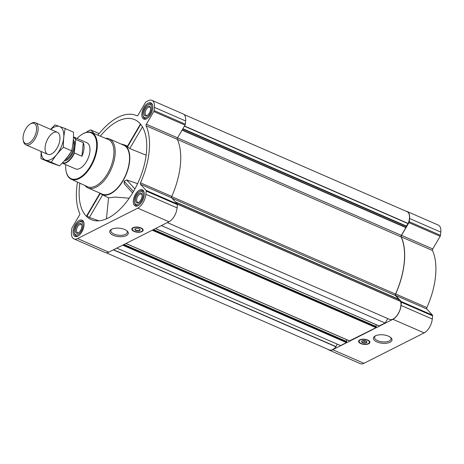 <?xml version="1.0" encoding="UTF-8"?>
<svg xmlns="http://www.w3.org/2000/svg" width="464" height="464" viewBox="0 0 464 464"><rect width="100%" height="100%" fill="white"/><g stroke="black" fill="none" stroke-linecap="round" stroke-linejoin="round"><path stroke-width="0.7" d="M126.759 230.672A8.3 3.758 5.6 0 1 127.356 232.307A8.3 3.758 5.6 0 1 125.605 234.332A8.3 3.758 5.6 0 1 116.232 234.819A8.3 3.758 5.6 0 1 110.844 230.689A8.3 3.758 5.6 0 1 111.749 229.199M79.854 183.187A54.514 28.24 -66.5 0 0 79.448 186.551A54.514 28.24 -66.5 0 0 92.574 220.133A54.514 28.24 -66.5 0 0 138.829 180.908A54.514 28.24 -66.5 0 0 136.051 120.321A54.514 28.24 -66.5 0 0 100.334 136.167M99.963 193.134L86.774 215.65L89.372 217.494L98.896 220.8M99.94 193.111A27.167 14.071 -66.5 0 0 101.686 194.346A27.167 14.071 -66.5 0 0 123.227 180.438A27.167 14.071 -66.5 0 0 127.948 148.863A27.167 14.071 -66.5 0 0 123.372 144.553A27.167 14.071 -66.5 0 0 121.284 144.118M140.447 124.01L127.229 146.583L129.763 148.538L146.143 155.196M129.212 198.203L115.171 197.072L108.53 197.838L101.686 194.346M137.582 183.657L126.678 179.968L124.091 181.285L124.387 183.86M328.245 349.485A11.577 5.997 -66.5 0 0 329.121 350.053L360.342 363.654A11.577 5.997 -66.5 0 0 363.962 363.312L424.154 332.897A11.577 5.997 -66.5 0 0 432.28 319.029L432.593 315.827A1.334 0.69 -66.5 0 0 432.436 315.108L426.851 309.001A1.334 0.69 -66.5 0 1 426.886 307.574A58.963 30.549 -66.5 0 0 432.483 250.49A1.334 0.69 -66.5 0 1 432.738 248.953L440.162 236.275A1.334 0.69 -66.5 0 0 440.487 235.318L440.8 232.11A11.577 5.997 -66.5 0 0 438.312 225.092L407.085 211.491A11.577 5.997 -66.5 0 0 406.075 211.236M144.223 195.129A8.862 4.594 113.5 0 1 140.743 203.423A8.862 4.594 113.5 0 1 135.239 206.004A8.862 4.594 113.5 0 1 134.566 196.046A8.862 4.594 113.5 0 1 142.315 189.759A8.862 4.594 113.5 0 1 144.223 195.129M152.743 108.211A8.862 4.594 113.5 0 1 149.263 116.505A8.862 4.594 113.5 0 1 143.759 119.086A8.862 4.594 113.5 0 1 143.092 109.127A8.862 4.594 113.5 0 1 150.841 102.84A8.862 4.594 113.5 0 1 152.743 108.211M84.025 225.545A8.862 4.594 113.5 0 1 80.545 233.839A8.862 4.594 113.5 0 1 75.04 236.42A8.862 4.594 113.5 0 1 74.373 226.461A8.862 4.594 113.5 0 1 82.122 220.168A8.862 4.594 113.5 0 1 84.025 225.545M145.893 194.288L146.206 191.081A1.334 0.69 -66.5 0 0 146.05 190.368L140.464 184.26L171.686 197.861L177.271 203.969A1.334 0.69 -66.5 0 1 177.428 204.682L177.115 207.889A11.577 5.997 -66.5 0 1 168.995 221.751L108.796 252.167A11.577 5.997 -66.5 0 1 105.177 252.509L73.956 238.908A11.577 5.997 -66.5 0 0 77.575 238.566L137.767 208.156A11.577 5.997 -66.5 0 0 145.893 194.288L177.115 207.889M97.927 135.181A58.963 30.549 -66.5 0 1 136.486 115.571A58.963 30.549 -66.5 0 1 137.002 115.803A1.334 0.69 -66.5 0 0 137.013 115.809A1.334 0.69 -66.5 0 0 138.046 115.13L145.47 102.451A1.334 0.69 -66.5 0 1 146.085 101.813L148.306 100.688A11.577 5.997 -66.5 0 1 151.925 100.346A11.577 5.997 -66.5 0 1 154.413 107.37L154.1 110.571A1.334 0.69 -66.5 0 1 153.775 111.534L146.351 124.213A1.334 0.69 -66.5 0 0 146.096 125.75A58.963 30.549 -66.5 0 1 140.499 182.828A1.334 0.69 -66.5 0 0 140.464 184.26M94.163 133.626L90.874 130.036A1.334 0.69 -66.5 0 0 90.747 129.943A1.334 0.69 -66.5 0 0 90.329 129.984L88.108 131.103A11.577 5.997 -66.5 0 0 86.246 132.373M77.494 182.097A58.963 30.549 -66.5 0 0 79.779 213.51A1.334 0.69 -66.5 0 1 79.53 215.047L72.106 227.725A1.334 0.69 -66.5 0 0 71.781 228.682L71.468 231.89A11.577 5.997 -66.5 0 0 73.956 238.908M398.802 300.579L398.866 299.257L395.467 295.539A1.334 0.69 -66.5 0 1 395.508 294.101A58.789 30.456 -66.5 0 0 401.111 236.918A1.334 0.69 -66.5 0 1 401.366 235.376L405.89 227.656L406.081 226.322L182.717 129.027M379.094 325.931L385.155 323.037L161.414 225.585M349.543 340.86L375.991 327.671L376.252 326.581L153.497 229.581M116.812 248.118L340.553 345.57L346.44 342.6L346.701 341.51L123.946 244.516M140.499 182.828L171.726 196.429A1.334 0.69 -66.5 0 0 171.686 197.861M171.726 196.429A58.963 30.549 -66.5 0 0 177.323 139.351A1.334 0.69 -66.5 0 1 177.573 137.814L185.003 125.135A1.334 0.69 -66.5 0 0 185.322 124.172L185.635 120.971A11.577 5.997 -66.5 0 0 183.147 113.947L151.925 100.346M141.955 231.6A5.701 2.587 5.6 0 1 135.517 231.936A5.701 2.587 5.6 0 1 131.811 229.1A5.701 2.587 5.6 0 1 137.738 227.082A5.701 2.587 5.6 0 1 143.161 230.208A5.701 2.587 5.6 0 1 141.955 231.6M126.33 235.608A9.332 4.228 5.6 0 1 113.599 235.451A9.332 4.228 5.6 0 1 111.221 229.494A9.332 4.228 5.6 0 1 127.217 231.06A9.332 4.228 5.6 0 1 126.33 235.608M184.022 114.515L407.038 211.654A11.223 5.812 -66.5 0 1 408.216 223.468L406.081 226.322M106.192 252.764L329.167 349.885A11.223 5.812 -66.5 0 0 335.977 346.811L337.137 344.085M346.428 341.394L346.596 339.642M375.979 326.459L376.147 324.707M385.155 323.037L387.765 318.588M389.951 319.539L167.353 222.581L389.951 319.539A11.223 5.812 -66.5 0 0 398.199 313.676A11.223 5.812 -66.5 0 0 400.577 301.403L177.37 204.131L400.507 301.322M329.121 350.053A11.577 5.997 -66.5 0 0 332.734 349.711L392.933 319.296A11.577 5.997 -66.5 0 0 401.053 305.428L401.366 302.226A1.334 0.69 -66.5 0 0 401.209 301.507L395.63 295.406L426.851 309.001M407.085 211.491A11.577 5.997 -66.5 0 1 409.579 218.509L409.265 221.717A1.334 0.69 -66.5 0 1 408.941 222.674L401.517 235.352A1.334 0.69 -66.5 0 0 401.261 236.895A58.963 30.549 -66.5 0 1 395.664 293.973A1.334 0.69 -66.5 0 0 395.63 295.406M368.712 343.754A5.701 2.587 5.6 0 1 362.274 344.091A5.701 2.587 5.6 0 1 358.568 341.255A5.701 2.587 5.6 0 1 364.495 339.236A5.701 2.587 5.6 0 1 369.918 342.368A5.701 2.587 5.6 0 1 368.712 343.754M390.038 342.235A9.332 4.228 5.6 0 1 377.307 342.078A9.332 4.228 5.6 0 1 374.929 336.122A9.332 4.228 5.6 0 1 390.926 337.688A9.332 4.228 5.6 0 1 390.038 342.235M105.525 138.307A26.721 13.845 113.5 0 1 109.289 138.893L123.61 145.128A26.721 13.845 113.5 0 1 129.357 161.333A26.721 13.845 113.5 0 1 118.865 186.342A26.721 13.845 113.5 0 1 102.271 194.126L87.951 187.891A26.721 13.845 113.5 0 1 84.958 185.536M89.372 217.494L102.648 194.834M86.971 216.102L100.265 193.401M129.763 148.538L142.454 126.863M127.455 146.978L140.72 124.335M133.458 191.533L124.091 181.285M134.902 188.958L126.678 179.968M77.094 138.469A25.004 12.951 113.5 0 1 81.913 134.409A25.004 12.951 113.5 0 1 96.518 148.022A25.004 12.951 113.5 0 1 81.78 176.21A25.004 12.951 113.5 0 1 66.021 170.897A25.004 12.951 113.5 0 1 65.708 164.598M75.789 139.42A14.251 7.383 113.5 0 0 73.463 136.892L86.849 142.721A14.251 7.383 113.5 0 1 89.912 151.363A14.251 7.383 113.5 0 1 84.32 164.697A14.251 7.383 113.5 0 1 75.47 168.85L62.24 163.09A14.251 7.383 113.5 0 0 74.455 152.992L81.942 156.252A14.251 7.383 -66.5 0 0 83.978 148.776A14.251 7.383 -66.5 0 0 83.276 142.68L75.789 139.42L74.304 152.482A14.001 7.25 113.5 0 1 62.449 162.864M82.093 134.299A25.45 13.183 113.5 0 1 82.273 134.183A25.45 13.183 113.5 0 1 91.541 132.553A25.45 13.183 113.5 0 1 97.144 148.039A25.45 13.183 113.5 0 1 87.075 171.947A25.45 13.183 113.5 0 1 71.218 179.214A25.45 13.183 113.5 0 1 66.103 171.315A25.45 13.183 113.5 0 1 66.062 171.106M91.541 132.553L108.089 139.357A25.816 13.375 113.5 0 1 113.773 155.069A25.816 13.375 113.5 0 1 103.553 179.324A25.816 13.375 113.5 0 1 87.47 186.69L71.218 179.214M109.289 138.893A26.721 13.845 113.5 0 1 115.037 155.098A26.721 13.845 113.5 0 1 104.545 180.102A26.721 13.845 113.5 0 1 87.951 187.891M132.617 230.098A5.701 2.587 5.6 0 1 131.863 228.862M143.161 229.97A5.701 2.587 5.6 0 1 142.181 231.031M139.734 229.175A2.43 1.102 5.6 0 1 139.925 229.68A2.43 1.102 5.6 0 1 139.415 230.272A2.43 1.102 5.6 0 1 136.665 230.411A2.43 1.102 5.6 0 1 135.088 229.204A2.43 1.102 5.6 0 1 135.378 228.746M139.583 230.567A2.674 1.212 5.6 0 1 135.94 230.521A2.674 1.212 5.6 0 1 135.256 228.816A2.674 1.212 5.6 0 1 139.838 229.268A2.674 1.212 5.6 0 1 139.583 230.567M141.572 231.432A5.208 2.361 5.6 0 1 136.428 231.896A5.208 2.361 5.6 0 1 132.46 229.86A5.208 2.361 5.6 0 1 137.715 227.302A5.208 2.361 5.6 0 1 142.378 230.828A5.208 2.361 5.6 0 1 141.572 231.432M132.414 229.761A5.342 2.424 5.6 0 1 132.356 229.657A5.342 2.424 5.6 0 1 132.188 228.926A5.342 2.424 5.6 0 1 134.27 227.267M141.102 227.934A5.342 2.424 5.6 0 1 142.825 229.97A5.342 2.424 5.6 0 1 142.523 230.654A5.342 2.424 5.6 0 1 142.442 230.741M82.957 226.084A7.128 3.689 113.5 0 1 78.758 234.117A7.128 3.689 113.5 0 1 74.269 232.597A7.128 3.689 113.5 0 1 78.793 222.204A7.128 3.689 113.5 0 1 82.957 226.084M81.861 226.635A5.342 2.767 113.5 0 1 78.422 232.864A5.342 2.767 113.5 0 1 75.267 230.782A5.342 2.767 113.5 0 1 78.149 224.176A5.342 2.767 113.5 0 1 81.815 225.063A5.342 2.767 113.5 0 1 81.861 226.635M78.491 235.758A8.016 4.153 113.5 0 1 76.079 235.95A8.016 4.153 113.5 0 1 74.426 233.444L74.269 232.597M78.793 222.204L79.518 221.746A8.016 4.153 113.5 0 1 82.482 221.247A8.016 4.153 113.5 0 1 83.984 223.149M143.156 195.669A7.128 3.689 113.5 0 1 138.956 203.702A7.128 3.689 113.5 0 1 134.461 202.188A7.128 3.689 113.5 0 1 138.991 191.789A7.128 3.689 113.5 0 1 143.156 195.669M142.059 196.226A5.342 2.767 113.5 0 1 138.614 202.449A5.342 2.767 113.5 0 1 135.465 200.373A5.342 2.767 113.5 0 1 138.342 193.761A5.342 2.767 113.5 0 1 142.013 194.654A5.342 2.767 113.5 0 1 142.059 196.226M138.684 205.343A8.016 4.153 113.5 0 1 136.277 205.535A8.016 4.153 113.5 0 1 134.624 203.029L134.461 202.188M138.991 191.789L139.716 191.336A8.016 4.153 113.5 0 1 142.674 190.837A8.016 4.153 113.5 0 1 144.176 192.734M151.676 108.75A7.128 3.689 113.5 0 1 147.477 116.783A7.128 3.689 113.5 0 1 142.987 115.269A7.128 3.689 113.5 0 1 147.511 104.87A7.128 3.689 113.5 0 1 151.676 108.75M150.585 109.307A5.342 2.767 113.5 0 1 147.14 115.53A5.342 2.767 113.5 0 1 143.985 113.454A5.342 2.767 113.5 0 1 146.868 106.842A5.342 2.767 113.5 0 1 150.533 107.735A5.342 2.767 113.5 0 1 150.585 109.307M147.21 118.424A8.016 4.153 113.5 0 1 144.797 118.616A8.016 4.153 113.5 0 1 143.144 116.11L142.987 115.269M147.511 104.87L148.242 104.412A8.016 4.153 113.5 0 1 151.2 103.919A8.016 4.153 113.5 0 1 152.702 105.815M78.781 232.609A4.501 2.332 113.5 0 1 77.447 232.708A4.501 2.332 113.5 0 1 77.105 227.65A4.501 2.332 113.5 0 1 81.038 224.454A4.501 2.332 113.5 0 1 81.879 225.498M147.5 115.281A4.501 2.332 113.5 0 1 146.166 115.379A4.501 2.332 113.5 0 1 145.824 110.322A4.501 2.332 113.5 0 1 149.756 107.126A4.501 2.332 113.5 0 1 150.597 108.17M138.974 202.2A4.501 2.332 113.5 0 1 137.64 202.298A4.501 2.332 113.5 0 1 137.303 197.241A4.501 2.332 113.5 0 1 141.236 194.045A4.501 2.332 113.5 0 1 142.071 195.089M390.468 337.299A8.3 3.758 5.6 0 1 391.065 338.935A8.3 3.758 5.6 0 1 389.319 340.959A8.3 3.758 5.6 0 1 379.941 341.446A8.3 3.758 5.6 0 1 374.552 337.316A8.3 3.758 5.6 0 1 375.457 335.826M359.374 342.252A5.701 2.587 5.6 0 1 358.614 341.017M369.912 342.125A5.701 2.587 5.6 0 1 368.932 343.186M365.997 341.034A1.984 0.899 5.6 0 1 365.939 341.063A1.984 0.899 5.6 0 1 362.668 340.704M364.455 340.611L363.567 341.063L363.01 340.82L363.469 340.588M366.49 341.33A2.43 1.102 5.6 0 1 366.682 341.835A2.43 1.102 5.6 0 1 366.171 342.426A2.43 1.102 5.6 0 1 363.422 342.565A2.43 1.102 5.6 0 1 361.845 341.359A2.43 1.102 5.6 0 1 362.135 340.901M366.34 342.722A2.674 1.212 5.6 0 1 362.691 342.676A2.674 1.212 5.6 0 1 362.013 340.97A2.674 1.212 5.6 0 1 366.595 341.423A2.674 1.212 5.6 0 1 366.34 342.722M368.329 343.586A5.208 2.361 5.6 0 1 363.184 344.05A5.208 2.361 5.6 0 1 359.217 342.014A5.208 2.361 5.6 0 1 364.472 339.457A5.208 2.361 5.6 0 1 369.129 342.983A5.208 2.361 5.6 0 1 368.329 343.586M359.165 341.916A5.342 2.424 5.6 0 1 359.107 341.811A5.342 2.424 5.6 0 1 358.945 341.081A5.342 2.424 5.6 0 1 361.027 339.422M367.859 340.089A5.342 2.424 5.6 0 1 369.582 342.125A5.342 2.424 5.6 0 1 369.28 342.809A5.342 2.424 5.6 0 1 369.199 342.896M363.614 340.576L363.567 341.063M73.451 137.176A14.001 7.25 113.5 0 1 75.551 139.763M74.304 152.482L74.455 152.992M81.942 156.252L83.276 142.68M36.534 130.03A10.933 5.661 113.5 0 1 30.09 142.349A10.933 5.661 113.5 0 1 23.2 140.029A10.933 5.661 113.5 0 1 30.148 124.079A10.933 5.661 113.5 0 1 36.534 130.03M30.148 124.079L31.036 123.517A12.023 6.229 113.5 0 1 35.479 122.774A12.023 6.229 113.5 0 1 38.065 130.065A12.023 6.229 113.5 0 1 33.344 141.317A12.023 6.229 113.5 0 1 25.874 144.82A12.023 6.229 113.5 0 1 23.397 141.062L23.2 140.029M50.825 129.456A18.218 9.437 113.5 0 1 63.823 135.372A18.218 9.437 113.5 0 1 50.936 159.471A18.218 9.437 113.5 0 1 41.221 151.508M51.475 153.978A12.023 6.229 113.5 0 1 45.06 148.3A12.023 6.229 113.5 0 1 51.771 133.847A12.023 6.229 113.5 0 1 59.798 136.045A12.023 6.229 113.5 0 1 52.159 153.59A12.023 6.229 113.5 0 1 51.475 153.978M41.116 151.461L40.989 158.595L51.289 162.278C54.555 156.931 58.597 151.925 63.423 147.256C63.249 140.76 63.858 134.531 65.256 128.551L54.955 124.868L50.634 129.375M63.423 147.256L71.647 150.841C68.382 156.188 64.339 161.194 59.514 165.863L49.213 162.174L40.989 158.595M65.256 128.551L73.48 132.136C73.66 138.632 73.045 144.867 71.647 150.841M51.289 162.278L59.514 165.863M405.89 227.656L182.056 130.158M401.366 235.376L177.532 137.883M379.274 326.012L155.533 228.555M375.991 327.671L152.25 230.214M349.723 340.941L125.982 243.484M346.44 342.6L122.699 245.143M146.206 191.081L177.428 204.682M146.05 190.368L177.271 203.969M146.096 125.75L177.323 139.351M146.351 124.213L177.573 137.814M153.775 111.534L185.003 125.135M154.1 110.571L185.322 124.172M154.413 107.37L185.635 120.971M90.874 130.036L99.139 133.638M77.575 238.566L108.796 252.167M137.767 208.156L168.995 221.751M398.866 299.257L175.398 201.921M395.467 295.539L171.999 198.198M405.977 227.395L182.195 129.926M406.215 225.991L182.897 128.719M408.117 223.636L184.388 126.185M408.216 223.468L184.486 126.011M335.977 346.811L113.378 249.852M336.075 346.643L113.599 249.736M346.689 342.171L123.267 244.859M346.741 341.62L123.876 244.545M376.24 327.242L152.818 229.929M376.292 326.691L153.427 229.616M400.577 301.403L177.393 204.195M398.802 300.527L177.335 204.061M398.912 299.448L175.659 202.205M401.111 236.918L177.376 139.461M395.508 294.101L171.657 196.597M401.366 302.226L432.593 315.827M401.053 305.428L432.28 319.029M401.209 301.507L432.436 315.108M395.664 293.973L426.886 307.574M401.261 236.895L432.483 250.49M401.517 235.352L432.738 248.953M408.941 222.674L440.162 236.275M409.265 221.717L440.487 235.318M409.579 218.509L440.8 232.11M332.734 349.711L363.962 363.312M392.933 319.296L424.154 332.897M132.217 229.315A5.614 2.546 5.6 0 1 131.967 228.619M143.103 229.709A5.614 2.546 5.6 0 1 142.721 230.341M358.974 341.469A5.614 2.546 5.6 0 1 358.724 340.773M369.86 341.864A5.614 2.546 5.6 0 1 369.477 342.496M73.318 139.844A11.757 6.09 113.5 0 1 74.762 146.201A11.757 6.09 113.5 0 1 64.235 160.904M72.558 146.259A11.09 5.742 113.5 0 1 72.332 147.529M70.447 152.726A11.09 5.742 113.5 0 1 67.529 156.873M73.202 141.271A11.09 5.742 113.5 0 1 73.828 146.183A11.09 5.742 113.5 0 1 65.163 159.831M123.372 144.553L127.53 146.073M106.471 218.799L108.53 197.838M136.486 115.571L137.1 115.838M90.747 129.943L99.163 133.609M346.701 341.51L123.975 244.499M349.607 340.953L125.918 243.519M376.252 326.581L153.526 229.57M379.158 326.024L155.469 228.59M132.629 192.931L124.132 183.634M66.021 170.897L66.103 171.315M81.913 134.409L82.273 134.183M142.825 229.97L142.895 229.28M132.188 228.926L132.257 228.236M76.079 235.95L77.175 236.425M82.482 221.247L83.578 221.728M136.277 205.535L137.373 206.016M142.674 190.837L143.77 191.313M144.797 118.616L145.893 119.091M151.2 103.919L152.296 104.394M369.582 342.125L369.651 341.434M358.945 341.081L359.014 340.39M25.874 144.82L47.717 154.338M35.479 122.774L57.321 132.286"/></g></svg>
